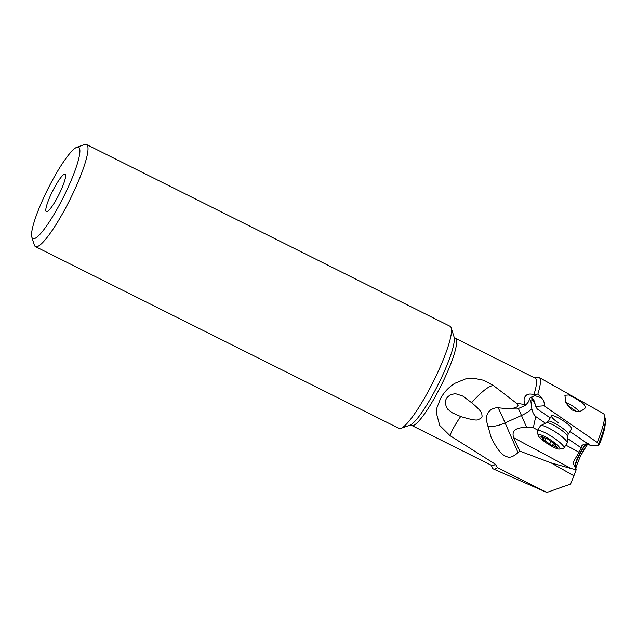 <?xml version="1.0" encoding="UTF-8"?>
<svg xmlns="http://www.w3.org/2000/svg" width="637" height="637" viewBox="0 0 637 637"><rect width="100%" height="100%" fill="white"/><g stroke="black" fill="none" stroke-linecap="round" stroke-linejoin="round"><path stroke-width="0.96" d="M67.275 189.181A51.087 8.783 116.6 0 1 31.85 237.235A51.087 8.783 116.6 0 1 44.16 196.674A51.087 8.783 116.6 0 1 76.838 147.258A51.087 8.783 116.6 0 1 67.275 189.181M60.459 191.395A20.973 3.607 -63.4 0 0 65.372 174.427A20.973 3.607 -63.4 0 0 50.976 194.468A20.973 3.607 -63.4 0 0 46.708 211.755A20.973 3.607 -63.4 0 0 60.459 191.395M76.838 147.258L84.602 144.535A57.075 9.81 116.6 0 1 86.521 144.519A57.075 9.81 116.6 0 1 73.908 191.387A57.075 9.81 116.6 0 1 35.473 246.623A57.075 9.81 116.6 0 1 34.326 245.07L31.85 237.235M35.473 246.623L398.985 428.382A57.075 9.81 -63.4 0 0 400.904 428.367A57.075 9.81 -63.4 0 0 437.42 373.147A57.075 9.81 -63.4 0 0 451.171 327.832A57.075 9.81 -63.4 0 0 450.033 326.279L86.521 144.519M455.391 338.271L535.319 378.235A48.754 8.385 -63.4 0 1 533.878 394.805L537.875 394.064L541.569 397.91L534.785 395.577L530.207 397.671L528.399 401.923A11.968 1.903 -40.8 0 0 526.058 405.1A10.407 2.644 4.2 0 1 525.278 404.606L516.535 403.261L493.412 385.544L483.833 380.297L473.466 378.235L465.52 378.943L454.738 383.363C448.79 387.153 444.1 392.145 440.661 398.34A48.754 8.385 -63.4 0 1 440.549 398.539L437.006 407.569L436.305 412.76L439.721 425.468L450.001 435.652L495.403 464.246A48.754 8.385 -63.4 0 1 491.716 465.44L411.789 425.476A48.754 8.385 116.6 0 0 444.618 378.298A48.754 8.385 116.6 0 0 455.391 338.271L454.038 336.877L451.171 327.832M525.278 404.606C523.256 400.283 523.805 397.018 526.926 394.805C528.973 393.793 531.298 393.793 533.878 394.805M516.535 403.261C519.975 406.064 517.403 407.919 508.82 408.843L517.252 409.01L526.058 405.1M541.569 397.91C543.823 400.362 544.651 402.982 544.046 405.785L535.813 406.454L534.491 402.058L531.154 397.265A7.493 7.15 -94.7 0 1 534.491 402.058M537.875 394.064A51.151 8.791 -63.4 0 0 539.205 377.494L603.35 413.548A47.592 8.185 116.6 0 1 604.298 415.013A47.592 8.185 116.6 0 1 597.219 442.412L544.046 405.785M546.841 492.457L493.46 468.991A51.151 8.791 -63.4 0 0 497.378 467.614L546.841 492.457L570.577 484.12L576.198 469.748L571.317 468.577L513.685 437.754C511.336 430.787 515.667 427.363 526.68 427.459L521.472 415.491A17.979 0.613 65.7 0 0 518.375 408.516M491.207 465.193L492.544 468.02A51.151 8.791 -63.4 0 0 493.46 468.991M539.205 377.494A51.151 8.791 -63.4 0 0 537.875 377.351L534.817 377.98M571.811 409.941L577.265 411.502L581.063 411L584.814 408.604L585.268 407.194L584.623 405.236L582.576 403.03L575.163 398.149L568.618 394.98L564.876 395.29L566.102 403.133L571.811 409.941M550.233 417.92L537.206 408.962L535.813 406.454M597.219 442.412L598.565 443.925L598.748 445.136L590.674 445.765L569.98 431.52M568.148 434.338L567.487 436.409A12.629 2.357 -147.1 0 0 559.668 428.876A12.629 2.357 -147.1 0 0 546.419 422.769L548.035 421.312A11.984 2.237 32.9 0 1 560.807 426.949A11.984 2.237 32.9 0 1 568.148 434.338L571.668 428.908A11.984 2.237 -147.1 0 0 564.318 421.511A11.984 2.237 -147.1 0 0 551.546 415.881A11.984 2.237 -147.1 0 0 558.896 423.271M560.711 487.416L564.048 486.254M471.611 402.688C483.985 412.959 481.293 413.779 482.113 415.842C482.121 417.346 481.046 418.493 478.881 419.273C477.758 420.866 471.698 419.942 460.702 416.518L452.342 412.848L447.628 409.121C444.554 403.93 444.69 399.773 448.034 396.652L450.072 394.98L455.137 393.578L462.701 396.015L471.611 402.688C481.691 391.508 488.961 385.791 493.412 385.544M508.82 408.843L497.059 407.672C489.988 408.596 486.389 412.712 486.262 420.022L491.207 437.643C499.703 454.707 504.52 455.837 507.339 456.864C510.062 457.963 513.629 456.538 518.024 452.596L519.728 451.084L551.164 462.916L574.168 475.935M497.378 467.614L495.403 464.246M450.001 435.652C451.824 430.508 455.391 424.131 460.702 416.518L460.702 416.518M545.455 423.247L535.733 416.55C533.822 414.806 532.524 412.211 531.847 408.779L530.748 400.14L532.245 399.638L535.295 404.121M537.206 408.962L536.601 407.322M587.919 443.862L584.28 444.1C582.218 445.064 581.207 446.171 581.247 447.413L581.31 447.938L567.408 438.36M537.7 430.102L533.336 427.761L526.68 427.459M586.669 443.854A13.186 2.269 -63.4 0 0 578.173 456.625A13.186 2.269 -63.4 0 0 575.012 467.128L573.459 463.64L573.523 461.65L579.089 452.238L565.807 445.128M575.012 467.128L576.198 469.748M551.164 462.916L571.317 468.577M519.728 451.084L513.685 437.754M498.142 407.624A17.979 0.613 -114.3 0 1 505.101 422.888L518.024 452.596M535.733 416.55L533.336 427.761M579.089 452.238L581.31 447.938M578.89 411.438A8.99 1.68 -147.1 0 0 573.467 406.565A8.99 1.68 -147.1 0 0 565.783 402.417M576.015 411.406A11.984 2.237 -147.1 0 0 572.544 408.811A11.984 2.237 -147.1 0 0 567.527 405.697M563.968 447.97L567.137 443.081A15.877 2.962 -147.1 0 0 567.233 442.755A15.877 2.962 -147.1 0 0 557.399 433.287A15.877 2.962 -147.1 0 0 540.733 425.596A15.877 2.962 -147.1 0 0 540.471 425.819L537.309 430.716A15.877 2.962 32.9 0 1 554.23 438.176A15.877 2.962 32.9 0 1 563.968 447.97A15.877 2.962 32.9 0 1 563.419 448.289L559.405 449.069A12.883 2.405 32.9 0 1 546.124 442.755A12.883 2.405 32.9 0 1 538.169 435.326A12.883 2.405 32.9 0 1 551.953 440.868A12.883 2.405 32.9 0 1 559.405 449.069M538.169 435.326L537.246 431.345A15.877 2.962 32.9 0 1 537.309 430.716M541.466 436.99A4.156 0.772 32.9 0 1 543.178 438.949A4.156 0.772 32.9 0 1 542.716 439.02L544.723 440.78A4.156 0.772 32.9 0 1 549.516 444.085L552.287 445.605A4.156 0.772 32.9 0 1 552.311 445.518A4.156 0.772 32.9 0 1 555.838 446.879L557.327 447.461L556.603 446.633A4.156 0.772 32.9 0 1 554.891 444.682A4.156 0.772 32.9 0 1 555.36 444.61L553.354 442.842A4.156 0.772 32.9 0 1 548.561 439.538L545.79 438.017A4.156 0.772 32.9 0 1 545.766 438.113A4.156 0.772 32.9 0 1 542.238 436.743L540.749 436.17L541.466 436.99L541.792 436.488M400.904 428.367L409.862 425.229A50.156 8.623 -63.4 0 0 441.951 376.698A50.156 8.623 -63.4 0 0 454.038 336.877M598.565 443.925A45.02 7.74 -63.4 0 0 605.15 418.262L604.298 415.013M531.847 408.779A17.979 6.72 -23.5 0 1 521.472 415.491L505.101 422.888A17.979 6.72 -23.5 0 1 487.106 425.779M588.047 443.949A15.861 2.723 -63.4 0 0 579.662 457.868M575.322 467.478A13.345 2.293 116.6 0 1 578.515 456.825A13.345 2.293 116.6 0 1 587.123 443.893M546.45 438.113L544.723 440.78M555.838 446.879L556.205 446.314M549.516 444.085L551.132 441.584M409.862 425.229L411.789 425.476M534.467 401.971A17.979 17.979 0 0 0 531.449 397.456M588.492 443.686C588.628 442.452 586.056 446.426 580.761 455.606C577.162 463.696 575.561 468.068 575.983 468.713L575.824 468.227M605.15 418.262C606.121 424.338 604.115 433.208 599.13 444.857M548.035 421.312L551.546 415.881M567.487 436.409L567.233 442.755M546.419 422.769L540.733 425.596M543.982 437.707L543.178 438.949M555.257 444.116L554.891 444.682M553.872 443.113L552.311 445.518"/></g></svg>
